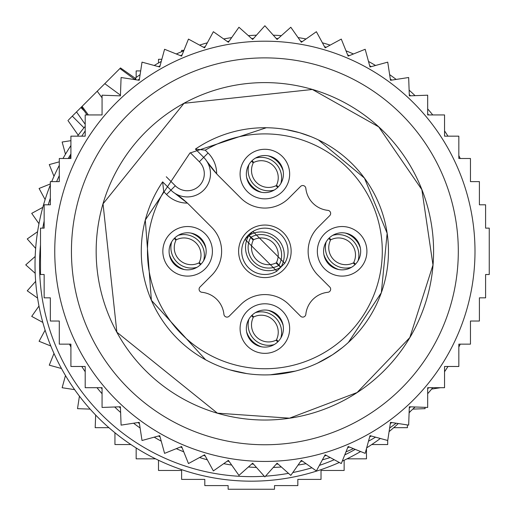 <?xml version="1.0" encoding="UTF-8"?>
<svg xmlns="http://www.w3.org/2000/svg" width="515" height="515" viewBox="0 0 515 515"><rect width="100%" height="100%" fill="white"/><g stroke="black" fill="none" stroke-linecap="round" stroke-linejoin="round"><path stroke-width="0.77" d="M135.065 79.651L119.924 68.527L120.51 67.941L81.492 106.953L82.078 106.373L88.38 114.942M135.181 78.216A216.3 216.3 0 0 1 140.112 74.63A216.3 216.3 0 0 0 135.181 78.216A216.3 216.3 0 0 1 140.112 74.63M154.21 65.476A216.3 216.3 0 0 1 161.246 61.459A216.3 216.3 0 0 0 154.21 65.476A216.3 216.3 0 0 1 161.246 61.459M176.304 53.985A216.3 216.3 0 0 1 183.752 50.811A216.3 216.3 0 0 0 176.304 53.985A216.3 216.3 0 0 1 183.752 50.811M199.569 45.114A216.3 216.3 0 0 1 207.339 42.816A216.3 216.3 0 0 0 199.569 45.114A216.3 216.3 0 0 1 207.339 42.816M223.703 38.973A216.3 216.3 0 0 1 231.686 37.582A216.3 216.3 0 0 0 223.703 38.973A216.3 216.3 0 0 1 231.686 37.582M248.385 35.651A216.3 216.3 0 0 1 256.47 35.181A216.3 216.3 0 0 0 248.385 35.651A216.3 216.3 0 0 1 256.47 35.181M273.278 35.181A216.3 216.3 0 0 1 281.37 35.651A216.3 216.3 0 0 0 273.278 35.181A216.3 216.3 0 0 1 281.37 35.651M298.069 37.582A216.3 216.3 0 0 1 306.045 38.973A216.3 216.3 0 0 0 298.069 37.582A216.3 216.3 0 0 1 306.045 38.973M322.416 42.816A216.3 216.3 0 0 1 330.179 45.114A216.3 216.3 0 0 0 322.416 42.816A216.3 216.3 0 0 1 330.179 45.114M345.996 50.811A216.3 216.3 0 0 1 353.451 53.985A216.3 216.3 0 0 0 345.996 50.811A216.3 216.3 0 0 1 353.451 53.985M368.508 61.459A216.3 216.3 0 0 1 375.544 65.476A216.3 216.3 0 0 0 368.508 61.459A216.3 216.3 0 0 1 375.544 65.476M389.643 74.63A216.3 216.3 0 0 1 396.17 79.426A216.3 216.3 0 0 0 389.643 74.63A216.3 216.3 0 0 1 396.17 79.426M409.122 90.144A216.3 216.3 0 0 1 415.058 95.655A216.3 216.3 0 0 0 409.122 90.144A216.3 216.3 0 0 1 415.058 95.655M427.682 108.916A216.3 216.3 0 0 1 432.761 114.942A216.3 216.3 0 0 0 427.682 108.916A216.3 216.3 0 0 1 432.761 114.942M444.548 130.894A216.3 216.3 0 0 1 447.966 136.16A216.3 216.3 0 0 0 444.548 130.894A216.3 216.3 0 0 1 447.966 136.16M458.833 155.582A216.3 216.3 0 0 1 460.243 158.498A216.3 216.3 0 0 0 458.833 155.582A216.3 216.3 0 0 1 460.243 158.498M460.243 344.142A216.3 216.3 0 0 1 458.833 347.059A216.3 216.3 0 0 0 460.243 344.142M447.966 366.48A216.3 216.3 0 0 1 444.548 371.746A216.3 216.3 0 0 0 447.966 366.48M432.761 387.698A216.3 216.3 0 0 1 427.682 393.724A216.3 216.3 0 0 0 432.761 387.698M415.058 406.985A216.3 216.3 0 0 1 409.122 412.496A216.3 216.3 0 0 0 415.058 406.985M396.17 423.214A216.3 216.3 0 0 1 389.643 428.01A216.3 216.3 0 0 0 396.17 423.214M375.544 437.164A216.3 216.3 0 0 1 368.508 441.181A216.3 216.3 0 0 0 375.544 437.164M353.451 448.655A216.3 216.3 0 0 1 345.996 451.829A216.3 216.3 0 0 0 353.451 448.655M330.179 457.526A216.3 216.3 0 0 1 322.416 459.824A216.3 216.3 0 0 0 330.179 457.526M306.045 463.667A216.3 216.3 0 0 1 298.069 465.058A216.3 216.3 0 0 0 306.045 463.667M281.37 466.989A216.3 216.3 0 0 1 273.278 467.459A216.3 216.3 0 0 0 281.37 466.989M256.47 467.459A216.3 216.3 0 0 1 248.385 466.989A216.3 216.3 0 0 0 256.47 467.459M231.686 465.058A216.3 216.3 0 0 1 223.703 463.667A216.3 216.3 0 0 0 231.686 465.058M207.339 459.824A216.3 216.3 0 0 1 199.569 457.526A216.3 216.3 0 0 0 207.339 459.824M183.752 451.829A216.3 216.3 0 0 1 176.304 448.655A216.3 216.3 0 0 0 183.752 451.829M161.246 441.181A216.3 216.3 0 0 1 154.21 437.164A216.3 216.3 0 0 0 161.246 441.181M140.112 428.01A216.3 216.3 0 0 1 133.578 423.214A216.3 216.3 0 0 0 140.112 428.01M120.626 412.496A216.3 216.3 0 0 1 114.691 406.985A216.3 216.3 0 0 0 120.626 412.496M102.067 393.724A216.3 216.3 0 0 1 96.987 387.698A216.3 216.3 0 0 0 102.067 393.724M85.2 371.746A216.3 216.3 0 0 1 81.782 366.48A216.3 216.3 0 0 0 85.2 371.746M70.916 347.059A216.3 216.3 0 0 1 69.506 344.142A216.3 216.3 0 0 0 70.916 347.059M135.612 79.735L135.876 78.698L134.415 79.175M69.506 158.498A216.3 216.3 0 0 1 70.916 155.582A216.3 216.3 0 0 0 69.506 158.498M81.782 136.16A216.3 216.3 0 0 1 85.2 130.894A216.3 216.3 0 0 0 81.782 136.16M252.286 274.373A26.265 26.265 0 0 1 241.825 238.728A26.265 26.265 0 0 1 277.469 228.267A26.265 26.265 0 0 1 287.924 263.912A26.265 26.265 0 0 1 252.286 274.373M203.895 260.21A18.54 18.54 0 0 1 178.737 267.588A18.54 18.54 0 0 1 171.353 242.43A18.54 18.54 0 0 1 196.511 235.052A18.54 18.54 0 0 1 203.895 260.21M255.987 190.338A18.54 18.54 0 0 1 248.603 165.18A18.54 18.54 0 0 1 273.761 157.802A18.54 18.54 0 0 1 281.145 182.96A18.54 18.54 0 0 1 255.987 190.338M325.853 242.43A18.54 18.54 0 0 1 351.011 235.052A18.54 18.54 0 0 1 358.395 260.21A18.54 18.54 0 0 1 333.237 267.588A18.54 18.54 0 0 1 325.853 242.43M255.987 344.838A18.54 18.54 0 0 1 248.603 319.68A18.54 18.54 0 0 1 273.761 312.302A18.54 18.54 0 0 1 281.145 337.46A18.54 18.54 0 0 1 255.987 344.838M206.747 161.137A23.175 23.175 0 0 0 203.695 157.365A23.175 23.175 0 0 1 206.747 161.137A23.175 23.175 0 0 0 203.695 157.365A23.175 23.175 0 0 1 206.747 161.137A92.7 92.7 0 0 0 218.965 176.227L240.84 198.108A33.99 33.99 0 0 0 288.909 198.108L300.573 186.436A3.09 3.09 0 0 1 305.833 188.31A24.72 24.72 0 0 0 327.888 210.358A3.09 3.09 0 0 1 329.755 215.618L318.09 227.282A33.99 33.99 0 0 0 318.09 275.358L329.755 287.022A3.09 3.09 0 0 1 327.888 292.282A24.72 24.72 0 0 0 305.833 314.33A3.09 3.09 0 0 1 300.573 316.204L288.909 304.532A33.99 33.99 0 0 0 240.84 304.532L229.175 316.204A3.09 3.09 0 0 1 223.916 314.33A24.72 24.72 0 0 0 201.861 292.282A3.09 3.09 0 0 1 199.994 287.022L211.659 275.358A33.99 33.99 0 0 0 211.659 227.282L189.784 205.408A92.7 92.7 0 0 0 174.694 193.196A23.175 23.175 0 0 0 206.747 161.137L216.661 173.845A29.355 29.355 0 0 0 208.066 152.994L205.24 150.174L195.417 149.086A123.6 123.6 0 0 1 373.343 310.577A123.6 123.6 0 0 1 205.62 359.792A123.6 123.6 0 0 1 162.637 181.859L170.922 190.138A23.175 23.175 0 0 0 174.694 193.196L187.402 203.11A29.355 29.355 0 0 1 166.551 194.509L163.725 191.683L162.637 181.859M209.373 263.204A24.784 24.784 0 0 1 175.744 273.072A24.784 24.784 0 0 1 165.875 239.436A24.784 24.784 0 0 1 199.505 229.568A24.784 24.784 0 0 1 209.373 263.204M252.994 195.822A24.784 24.784 0 0 1 243.125 162.186A24.784 24.784 0 0 1 276.755 152.318A24.784 24.784 0 0 1 286.623 185.954A24.784 24.784 0 0 1 252.994 195.822M320.375 239.436A24.784 24.784 0 0 1 354.005 229.568A24.784 24.784 0 0 1 363.873 263.204A24.784 24.784 0 0 1 330.244 273.072A24.784 24.784 0 0 1 320.375 239.436M252.994 350.322A24.784 24.784 0 0 1 243.125 316.686A24.784 24.784 0 0 1 276.755 306.818A24.784 24.784 0 0 1 286.623 340.454A24.784 24.784 0 0 1 252.994 350.322M166.551 194.509L170.922 190.138A23.175 23.175 0 0 0 174.694 193.196A23.175 23.175 0 0 1 170.922 190.138A23.175 23.175 0 0 0 174.694 193.196M174.701 193.202A23.175 23.175 0 0 0 209.36 166.622A23.175 23.175 0 0 1 174.701 193.202M208.066 152.994L203.695 157.365L195.417 149.086M199.904 263.068A16.995 16.995 0 0 1 199.376 263.596M175.345 239.572A16.995 16.995 0 0 1 175.873 239.044M169.364 254.532A23.175 23.156 45 0 0 184.415 269.583M171.656 241.902A20.561 20.542 45 0 0 197.045 267.291M200.547 264.613L198.668 262.985A16.995 16.976 45 0 1 175.956 240.273L174.334 238.4M190.833 233.057A23.175 23.156 45 0 1 205.884 248.108M178.209 235.349A20.561 20.542 45 0 1 203.592 260.738M174.701 238.027L176.581 239.655A16.995 16.976 45 0 1 199.292 262.367L200.921 264.24M277.154 340.318A16.995 16.995 0 0 1 276.626 340.846M252.595 316.822A16.995 16.995 0 0 1 253.123 316.294M246.614 331.782A23.175 23.156 45 0 0 261.665 346.833M248.906 319.152A20.561 20.542 45 0 0 274.295 344.541M277.797 341.863L275.918 340.235A16.995 16.976 45 0 1 253.206 317.523L251.584 315.65M268.083 310.307A23.175 23.156 45 0 1 283.134 325.358M255.459 312.599A20.561 20.542 45 0 1 280.842 337.988M251.951 315.277L253.831 316.905A16.995 16.976 45 0 1 276.542 339.617L278.171 341.49M354.404 263.068A16.995 16.995 0 0 1 353.876 263.596M329.845 239.572A16.995 16.995 0 0 1 330.373 239.044M323.864 254.532A23.175 23.156 45 0 0 338.915 269.583M326.156 241.902A20.561 20.542 45 0 0 351.545 267.291M355.047 264.613L353.168 262.985A16.995 16.976 45 0 1 330.456 240.273L328.834 238.4M345.333 233.057A23.175 23.156 45 0 1 360.384 248.108M332.709 235.349A20.561 20.542 45 0 1 358.092 260.738M329.201 238.027L331.081 239.655A16.995 16.976 45 0 1 353.792 262.367L355.421 264.24M277.154 185.818A16.995 16.995 0 0 1 276.626 186.346M252.595 162.322A16.995 16.995 0 0 1 253.123 161.794M246.614 177.282A23.175 23.156 45 0 0 261.665 192.333M248.906 164.652A20.561 20.542 45 0 0 274.295 190.041M277.797 187.363L275.918 185.735A16.995 16.976 45 0 1 253.206 163.023L251.584 161.15M268.083 155.807A23.175 23.156 45 0 1 283.134 170.858M255.459 158.099A20.561 20.542 45 0 1 280.842 183.488M251.951 160.777L253.831 162.405A16.995 16.976 45 0 1 276.542 185.117L278.171 186.99M277.154 263.068A16.995 16.995 0 0 1 276.626 263.596M252.595 239.572A16.995 16.995 0 0 1 253.123 239.044M274.598 230.282A23.175 23.175 0 0 0 242.636 244.792A23.175 23.175 0 0 0 258.35 273.555M245.043 239.333L248.848 235.535A23.175 23.156 45 0 0 280.662 267.349L276.851 271.16L245.031 239.346A23.175 23.156 45 0 0 276.858 271.154M248.848 235.535L250.754 237.441A20.561 20.542 45 0 0 278.75 265.437L280.662 267.349M278.75 265.437L275.918 262.985A16.995 16.976 45 0 1 253.206 240.273L250.754 237.441M252.891 231.486L249.086 235.291A23.175 23.156 45 0 1 280.907 267.105L284.718 263.294L252.897 231.48A23.175 23.156 45 0 1 284.705 263.307M249.086 235.291L250.998 237.203A20.561 20.542 45 0 1 278.995 265.199L280.907 267.105M250.998 237.203L253.831 239.655A16.995 16.976 45 0 1 276.542 262.367L278.995 265.199M102.067 114.942L102.067 95.191L120.42 95.867L121.089 77.514L139.243 80.295L142.018 62.141L159.734 66.989L164.581 49.273L181.615 56.122L188.464 39.089L204.603 47.85L213.365 31.711L228.39 42.269L238.947 27.244L252.659 39.462L264.877 25.75L277.089 39.462L290.801 27.244L301.359 42.269L316.384 31.711L325.145 47.85L341.284 39.089L348.134 56.122L365.174 49.273L370.015 66.989L387.731 62.141L390.505 80.295L408.659 77.514L409.328 95.867L427.682 95.191L427.682 114.942L444.548 114.942L444.548 136.16L458.833 136.16L458.833 158.498L470.459 158.498L470.459 181.615L479.407 181.615L479.407 204.809L485.6 204.809L485.6 228.132L489.25 228.132L489.25 274.508L485.6 274.508L485.6 297.831L479.407 297.831L479.407 321.025L470.459 321.025L470.459 344.142L458.833 344.142L458.833 366.48L444.548 366.48L444.548 387.698L427.682 387.698L427.682 407.449L409.328 406.773L408.659 425.126L390.505 422.345L387.731 440.499L370.015 435.651L365.174 453.367L348.134 446.518L341.284 463.552L325.145 454.79L316.384 470.929L301.359 460.371L290.801 475.397L277.089 463.178L264.877 476.89L252.659 463.178L238.947 475.397L228.39 460.371L213.365 470.929L204.603 454.79L188.464 463.552L181.615 446.518L164.581 453.367L159.734 435.651L142.018 440.499L139.243 422.345L121.089 425.126L120.42 406.773L102.067 407.449L102.067 387.698L85.2 387.698L85.2 366.48L70.916 366.48L70.916 344.142L59.289 344.142L59.289 321.025L50.348 321.025L50.348 297.831L44.155 297.831L44.155 274.508L40.498 274.508L40.498 228.132L44.155 228.132L44.155 204.809L50.348 204.809L50.348 181.615L59.289 181.615L59.289 158.498L70.916 158.498L70.916 136.16L85.2 136.16L85.2 114.942L102.067 114.942M80.475 352.054A210.12 210.12 0 0 1 164.137 66.924A210.12 210.12 0 0 1 449.273 150.586A210.12 210.12 0 0 1 365.611 435.716A210.12 210.12 0 0 1 80.475 352.054M116.815 170.433A168.714 168.714 0 0 1 345.758 103.258A168.714 168.714 0 0 1 412.933 332.207A168.714 168.714 0 0 1 183.99 399.382A168.714 168.714 0 0 1 116.815 170.433M95.121 158.581A193.434 193.434 0 0 0 172.139 421.077A193.434 193.434 0 0 0 434.628 344.059A193.434 193.434 0 0 0 357.61 81.563A193.434 193.434 0 0 0 95.121 158.581M68.527 119.924L72.312 116.139L83.984 127.817M87.087 114.942L81.492 106.953L72.312 116.139M85.2 126.342A216.3 216.3 0 0 0 77.488 136.16M70.916 145.539A216.3 216.3 0 0 0 62.991 158.498M59.289 165.328A216.3 216.3 0 0 0 51.687 181.615M50.348 184.911A216.3 216.3 0 0 0 339.295 462.476M342.256 461.131A216.3 216.3 0 0 0 360.609 451.533M366.68 447.844A216.3 216.3 0 0 0 380.347 438.477M389.089 431.628A216.3 216.3 0 0 0 398.327 423.542M409.11 412.824A216.3 216.3 0 0 0 410.893 410.893M76.523 111.929L85.2 124.321M158.498 460.243L158.498 470.459L181.615 470.459L181.615 479.407L204.809 479.407L204.809 485.6L228.132 485.6L228.132 489.25L274.508 489.25L274.508 485.6L297.831 485.6L297.831 479.407L321.025 479.407L321.025 470.459L344.142 470.459L344.142 460.243M136.16 447.966L136.16 458.833L155.582 458.833M114.942 432.761L114.942 444.548L130.894 444.548M95.655 415.058L95.191 427.682L108.916 427.682M90.144 409.122L77.514 408.659L79.426 396.17M74.63 389.643L62.141 387.731L65.476 375.544M61.459 368.508L49.273 365.174L53.985 353.451M50.811 345.996L39.089 341.284L45.114 330.179M42.816 322.416L31.711 316.384L38.973 306.045M37.582 298.069L27.244 290.801L35.651 281.37M35.181 273.278L25.75 264.877L35.181 256.47M35.651 248.385L27.244 238.947L37.582 231.686M38.973 223.703L31.711 213.365L42.816 207.339M136.16 77.488L136.16 70.916L140.679 70.916M158.498 62.991L158.498 59.289L161.839 59.289M181.615 51.687L181.615 50.348L183.939 50.348M347.059 458.833L366.48 458.833L366.48 448.571M371.746 444.548L387.698 444.548L387.698 440.492M393.724 427.682L407.449 427.682L407.346 424.927M412.824 409.11L425.126 408.659L424.927 407.346M431.628 389.089L440.492 387.698M447.844 366.68L448.571 366.48M70.916 140.679L62.141 142.018L65.476 154.21M59.289 161.839L49.273 164.581L53.985 176.304M50.348 183.939L39.089 188.464L45.114 199.569M428.673 387.698A213.139 213.139 0 0 1 427.682 388.883M410.642 406.824A213.139 213.139 0 0 1 409.283 408.086M391.806 422.545A213.139 213.139 0 0 1 390.306 423.645M371.283 435.999A213.139 213.139 0 0 1 369.673 436.92M349.35 447.007A213.139 213.139 0 0 1 347.644 447.735M326.298 455.421A213.139 213.139 0 0 1 324.521 455.949M302.434 461.125A213.139 213.139 0 0 1 300.606 461.446M278.068 464.054A213.139 213.139 0 0 1 276.22 464.157M253.535 464.157A213.139 213.139 0 0 1 251.68 464.054M229.143 461.446A213.139 213.139 0 0 1 227.315 461.125M205.228 455.949A213.139 213.139 0 0 1 203.451 455.421M182.104 447.735A213.139 213.139 0 0 1 180.398 447.007M160.081 436.92A213.139 213.139 0 0 1 158.466 435.999M139.443 423.645A213.139 213.139 0 0 1 137.943 422.545M120.465 408.086A213.139 213.139 0 0 1 119.107 406.824M102.067 388.883A213.139 213.139 0 0 1 101.075 387.698M137.943 80.095A213.139 213.139 0 0 1 139.443 78.995M158.466 66.641A213.139 213.139 0 0 1 160.081 65.72M180.398 55.633A213.139 213.139 0 0 1 182.104 54.905M203.451 47.219A213.139 213.139 0 0 1 205.228 46.691M227.315 41.515A213.139 213.139 0 0 1 229.143 41.194M251.68 38.586A213.139 213.139 0 0 1 253.535 38.483M276.22 38.483A213.139 213.139 0 0 1 278.068 38.586M300.606 41.194A213.139 213.139 0 0 1 302.434 41.515M324.521 46.691A213.139 213.139 0 0 1 326.298 47.219M347.644 54.905A213.139 213.139 0 0 1 349.35 55.633M369.673 65.72A213.139 213.139 0 0 1 371.283 66.641M390.306 78.995A213.139 213.139 0 0 1 391.806 80.095M409.283 94.554A213.139 213.139 0 0 1 410.642 95.816M427.682 113.757A213.139 213.139 0 0 1 428.673 114.942M104.79 83.662L120.446 95.172M97.219 91.232L102.067 97.831M205.24 150.174A117.42 117.42 0 0 1 367.922 307.616A117.42 117.42 0 0 1 208.581 354.365A117.42 117.42 0 0 1 163.725 191.683M203.695 157.365L199.324 161.736A16.995 16.995 0 0 1 199.324 185.773A16.995 16.995 0 0 1 175.293 185.773L166.287 176.767M170.922 190.138L175.293 185.773M199.324 161.736L190.325 152.736M70.916 153.979A211.762 211.762 0 0 0 68.218 158.498M59.289 175.615A211.762 211.762 0 0 0 56.611 181.615M50.348 198.146A211.762 211.762 0 0 0 48.255 204.809M44.155 220.999A211.762 211.762 0 0 0 42.771 228.132M40.498 244.915A211.762 211.762 0 0 0 264.298 476.24M265.528 476.163A211.762 211.762 0 0 0 288.503 473.349M292.81 472.532A211.762 211.762 0 0 0 311.91 467.787M319.384 465.399A211.762 211.762 0 0 0 334.241 459.728M344.76 454.906A211.762 211.762 0 0 0 355.253 449.376M368.476 441.278A211.762 211.762 0 0 0 369.171 440.814M80.894 107.558L84.306 110.97M120.51 67.941L135.876 78.698M312.36 89.475L378.718 126.87L421.862 189.649L432.986 265L409.824 337.563L357.101 392.539L289.507 418.18L217.388 413.165L116.854 332.181L103.032 203.837L184.01 103.303L312.36 89.475M285.445 129.445L299.672 132.722L311.227 136.739M318.45 139.938L364.42 178.055L387.151 233.269L381.345 292.7L348.352 342.469M342.359 347.619L332.458 354.803L317.465 363.178M295.417 371.09L270.246 374.804M246.852 373.6L230.076 369.918M205.62 359.792L151.391 300.297L145.301 220.034L189.926 153.039L266.352 127.726M67.941 120.51L78.216 135.181"/></g></svg>
